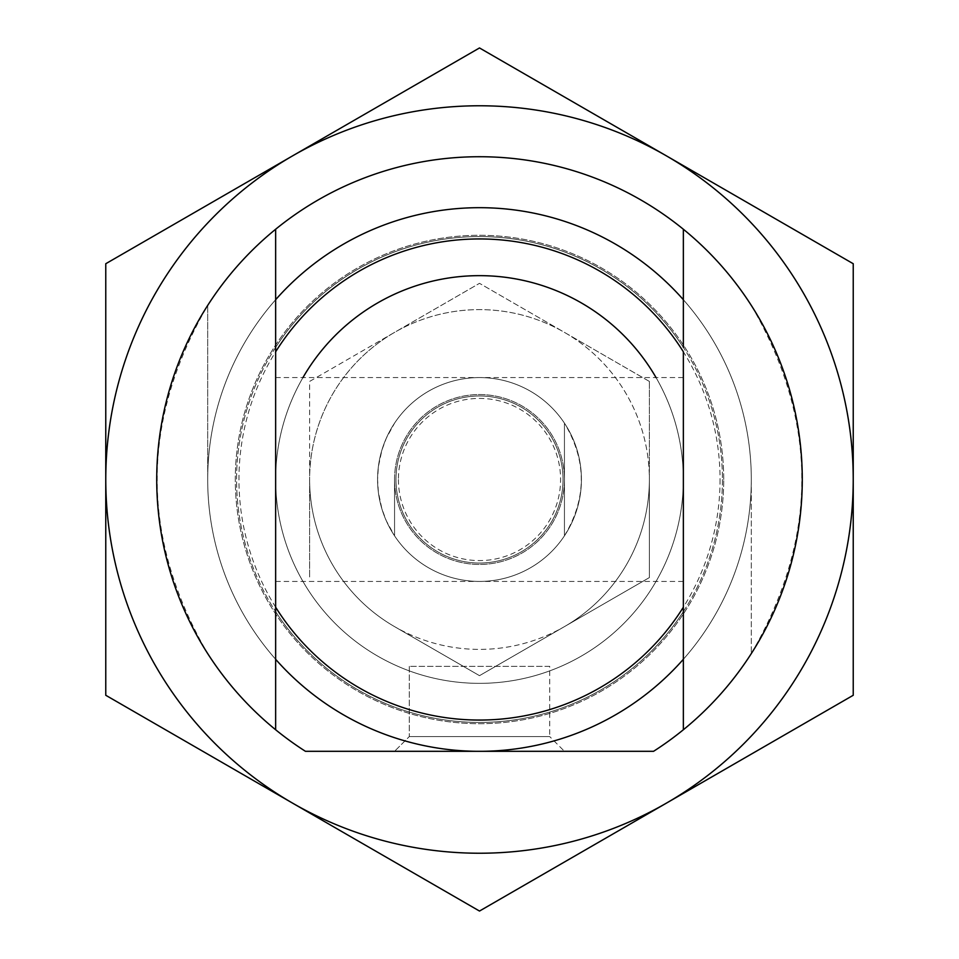 <?xml version="1.0" encoding="UTF-8"?>
<svg xmlns="http://www.w3.org/2000/svg" width="959" height="959" viewBox="0 0 959 959"><rect width="100%" height="100%" fill="white"/><g stroke="black" fill="none" stroke-linecap="round" stroke-linejoin="round"><path stroke-width="0.72" stroke-dasharray="4.79 3.6" d="M275.641 479.5A203.859 203.859 0 0 0 532.257 676.407A203.859 203.859 0 0 0 656.04 377.57A203.859 203.859 0 0 1 532.257 676.407A203.859 203.859 0 0 1 275.641 479.5A203.859 203.859 0 0 0 581.43 656.04A203.859 203.859 0 0 0 581.43 302.96A203.859 203.859 0 0 0 275.641 479.5L275.641 581.43L275.641 479.5A203.859 203.859 0 0 0 581.43 656.04A203.859 203.859 0 0 0 581.43 302.96A203.859 203.859 0 0 0 275.641 479.5A203.859 203.859 0 0 1 302.96 377.57A203.859 203.859 0 0 0 275.641 479.5M207.695 479.5A271.805 271.805 0 0 0 615.402 714.887A271.805 271.805 0 0 0 615.402 244.113A271.805 271.805 0 0 0 207.695 479.5A271.805 271.805 0 0 0 615.402 714.887A271.805 271.805 0 0 0 615.402 244.113A271.805 271.805 0 0 0 207.695 479.5A271.805 271.805 0 0 1 479.5 207.695A271.805 271.805 0 0 1 751.305 479.5A271.805 271.805 0 0 1 343.598 714.887A271.805 271.805 0 0 1 343.598 244.113A271.805 271.805 0 0 1 751.305 479.5A271.805 271.805 0 0 1 343.598 714.887A271.805 271.805 0 0 1 343.598 244.113A271.805 271.805 0 0 1 751.305 479.5A271.805 271.805 0 0 1 343.598 714.887A271.805 271.805 0 0 1 343.598 244.113A271.805 271.805 0 0 1 751.305 479.5A271.805 271.805 0 0 1 479.5 751.305A271.805 271.805 0 0 1 207.695 479.5L207.695 305.43A322.775 322.775 0 0 1 751.305 305.43C818.698 421.481 818.698 537.519 751.305 653.57A322.775 322.775 0 0 1 653.57 751.305L305.43 751.305A322.775 322.775 0 0 1 207.695 653.57C140.302 537.519 140.302 421.481 207.695 305.43L207.695 479.5M581.43 479.5A101.93 101.93 0 0 1 428.541 567.776A101.93 101.93 0 0 1 428.541 391.224A101.93 101.93 0 0 1 581.43 479.5A101.93 101.93 0 0 1 428.541 567.776A101.93 101.93 0 0 1 428.541 391.224A101.93 101.93 0 0 1 581.43 479.5M720.053 479.5A240.553 240.553 0 0 1 359.229 687.819A240.553 240.553 0 0 1 359.229 271.181A240.553 240.553 0 0 1 720.053 479.5M722.427 479.5A242.927 242.927 0 0 1 358.043 689.881A242.927 242.927 0 0 1 358.043 269.119A242.927 242.927 0 0 1 722.427 479.5A242.927 242.927 0 0 1 358.043 689.881A242.927 242.927 0 0 1 358.043 269.119A242.927 242.927 0 0 1 722.427 479.5M305.43 751.305A322.775 322.775 0 0 1 235.458 268.256A322.775 322.775 0 0 1 723.542 268.256A322.775 322.775 0 0 1 653.57 751.305L305.43 751.305L653.57 751.305A322.775 322.775 0 0 0 723.542 268.256A322.775 322.775 0 0 0 235.458 268.256A322.775 322.775 0 0 0 305.43 751.305M751.305 479.5L751.305 653.57L751.305 479.5A271.805 271.805 0 0 0 343.598 244.113A271.805 271.805 0 0 0 343.598 714.887A271.805 271.805 0 0 0 751.305 479.5A271.805 271.805 0 0 0 343.598 244.113A271.805 271.805 0 0 0 343.598 714.887A271.805 271.805 0 0 0 751.305 479.5M549.723 666.361L409.277 666.361L549.723 666.361L549.723 736.596L409.277 736.596L549.723 736.596L564.443 751.305L394.557 751.305L564.443 751.305L394.557 751.305L564.443 751.305L549.723 736.596L409.277 736.596L549.723 736.596L549.723 666.361L409.277 666.361L549.723 666.361M105.766 479.5L105.766 263.725L479.5 47.95L666.361 155.838A373.734 373.734 0 0 0 105.766 479.5A373.734 373.734 0 0 0 292.639 803.163L105.766 695.275L105.766 479.5M479.5 911.05L292.639 803.163A373.734 373.734 0 0 0 666.361 803.163L479.5 911.05M853.234 479.5A373.734 373.734 0 0 0 666.361 155.838L853.234 263.725L853.234 479.5A373.734 373.734 0 0 1 666.361 803.163L853.234 695.275L853.234 479.5M723.721 479.5A244.221 244.221 0 0 0 357.395 268.005A244.221 244.221 0 0 0 357.395 690.995A244.221 244.221 0 0 0 723.721 479.5A244.221 244.221 0 0 0 357.395 268.005A244.221 244.221 0 0 0 357.395 690.995A244.221 244.221 0 0 0 723.721 479.5M683.359 479.5L683.359 581.43L683.359 479.5M683.359 299.711A271.805 271.805 0 0 0 275.641 299.711A271.805 271.805 0 0 1 683.359 299.711A271.805 271.805 0 0 0 275.641 299.711L275.641 347.374A242.927 242.927 0 0 1 683.359 347.374L683.359 229.249M275.641 729.751L275.641 659.289A271.805 271.805 0 0 0 683.359 659.289L683.359 611.626A242.927 242.927 0 0 1 275.641 611.626L275.641 659.289A271.805 271.805 0 0 0 683.359 659.289L683.359 729.751M683.359 607.203L683.359 351.797M683.359 347.374A242.927 242.927 0 0 0 275.641 347.374M275.641 229.249L275.641 299.711M275.641 351.797L275.641 607.203M409.277 666.361L409.277 736.596L394.557 751.305L409.277 736.596L409.277 666.361M275.641 659.289A271.805 271.805 0 0 0 683.359 659.289M275.641 611.626A242.927 242.927 0 0 0 683.359 611.626M377.57 479.5A101.93 101.93 0 0 0 530.459 567.776A101.93 101.93 0 0 0 530.459 391.224A101.93 101.93 0 0 0 377.57 479.5L378.373 466.745L381.91 450.071L386.357 438.095L394.557 423.159A101.93 101.93 0 0 1 564.443 423.159C586.896 460.716 586.896 498.284 564.443 535.841L564.443 423.159L564.443 535.841A101.93 101.93 0 0 1 394.557 535.841L386.357 520.905L381.91 508.929L378.373 492.255L377.57 479.5A101.93 101.93 0 0 0 530.459 567.776A101.93 101.93 0 0 0 530.459 391.224A101.93 101.93 0 0 0 377.57 479.5A101.93 101.93 0 0 0 530.459 567.776A101.93 101.93 0 0 0 530.459 391.224A101.93 101.93 0 0 0 377.57 479.5A101.93 101.93 0 0 0 530.459 567.776A101.93 101.93 0 0 0 530.459 391.224A101.93 101.93 0 0 0 377.57 479.5A101.93 101.93 0 0 0 530.459 567.776A101.93 101.93 0 0 0 530.459 391.224A101.93 101.93 0 0 0 377.57 479.5M394.557 535.841L394.557 479.5A84.943 84.943 0 0 0 479.5 564.443A84.943 84.943 0 0 0 564.443 479.5A84.943 84.943 0 0 0 479.5 394.557A84.943 84.943 0 0 0 394.557 479.5L394.557 535.841M394.557 479.5A84.943 84.943 0 0 0 521.972 553.055A84.943 84.943 0 0 0 521.972 405.945A84.943 84.943 0 0 0 394.557 479.5M398.417 479.5A81.083 81.083 0 0 0 520.042 549.723A81.083 81.083 0 0 0 520.042 409.277A81.083 81.083 0 0 0 398.417 479.5M649.375 381.418L649.375 577.582L564.443 626.623L649.375 577.582L649.375 479.5A169.875 169.875 0 0 0 564.443 332.377L479.5 283.337L649.375 381.418L649.375 479.5A169.875 169.875 0 0 0 394.557 332.377A169.875 169.875 0 0 0 394.557 626.623A169.875 169.875 0 0 0 564.443 626.623L479.5 675.663L564.443 626.623A169.875 169.875 0 0 0 649.375 479.5A169.875 169.875 0 0 1 394.557 626.623L479.5 675.663L394.557 626.623A169.875 169.875 0 0 1 309.625 479.5L309.625 577.582L309.625 479.5A169.875 169.875 0 0 1 394.557 332.377L479.5 283.337L309.625 381.418L309.625 479.5L309.625 381.418L394.557 332.377A169.875 169.875 0 0 1 564.443 332.377L649.375 381.418M395.971 479.5A83.529 83.529 0 0 0 521.264 551.845A83.529 83.529 0 0 0 521.264 407.167A83.529 83.529 0 0 0 395.971 479.5A83.529 83.529 0 0 0 521.264 551.845A83.529 83.529 0 0 0 521.264 407.167A83.529 83.529 0 0 0 395.971 479.5M275.641 581.43L683.359 581.43M275.641 377.57L683.359 377.57"/><path stroke-width="1.44" d="M656.04 377.57A203.859 203.859 0 0 0 302.96 377.57A203.859 203.859 0 0 1 656.04 377.57M105.766 695.275L105.766 263.725L292.639 155.838A373.734 373.734 0 0 0 292.639 803.163L479.5 911.05L666.361 803.163A373.734 373.734 0 0 0 666.361 155.838A373.734 373.734 0 0 0 292.639 155.838L479.5 47.95L853.234 263.725L853.234 695.275L666.361 803.163A373.734 373.734 0 0 1 292.639 803.163L105.766 695.275M683.359 229.249A322.775 322.775 0 0 0 275.641 229.249A322.775 322.775 0 0 0 275.641 729.751L275.641 351.797A240.553 240.553 0 0 1 683.359 351.797L683.359 729.751A322.775 322.775 0 0 0 683.359 229.249L683.359 347.374M683.359 611.626L683.359 607.203A240.553 240.553 0 0 1 275.641 607.203L275.641 611.626M275.641 347.374L275.641 229.249M275.641 729.751A322.775 322.775 0 0 0 305.43 751.305L653.57 751.305A322.775 322.775 0 0 0 683.359 729.751M275.641 299.711L275.641 351.797L275.641 299.711A271.805 271.805 0 0 1 683.359 299.711M275.641 659.289A271.805 271.805 0 0 0 683.359 659.289"/></g></svg>
